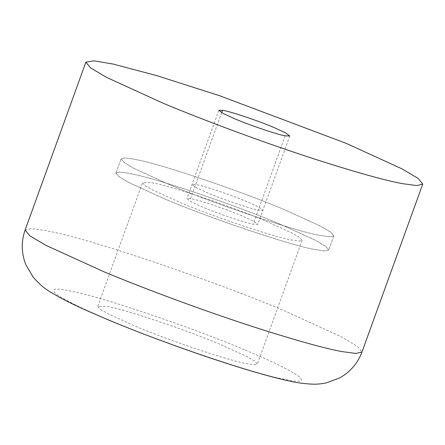 <?xml version="1.0" encoding="UTF-8"?>
<svg xmlns="http://www.w3.org/2000/svg" width="445" height="445" viewBox="0 0 445 445"><rect width="100%" height="100%" fill="white"/><g stroke="black" fill="none" stroke-linecap="round" stroke-linejoin="round"><path stroke-width="0.33" stroke-dasharray="2.23 1.67" d="M221.655 112.652L195.644 184.508C202.086 185.231 231.511 195.032 246.803 201.624L258.562 206.997L262.906 210.201L258.306 210.04C251.002 208.916 222.667 199.388 208.093 193.102L196.34 187.729L191.99 184.525L195.644 184.508C202.086 185.231 231.511 195.032 246.803 201.624L258.562 206.997L262.906 210.201L258.306 210.04C251.002 208.916 222.667 199.388 208.093 193.102L196.34 187.729L191.99 184.525L195.644 184.508L190.527 198.648C196.968 199.371 226.394 209.167 241.685 215.764L253.444 221.137L257.788 224.336L253.188 224.174C245.885 223.056 217.549 213.522 202.976 207.242L191.222 201.869L186.872 198.665L190.527 198.648M126.908 172.938L133.138 174.19C157.88 178.845 238.859 206.391 280.389 224.286L315.666 240.406L325.79 246.419L328.71 250.012L324.616 250.924L314.899 249.528C292.988 246.157 207.982 217.572 164.272 198.72L129 182.595L118.871 176.582L115.95 172.994L119.199 172.059L126.908 172.938L133.138 174.19C157.88 178.845 238.859 206.391 280.389 224.286L315.666 240.406L325.79 246.419L328.71 250.012L324.616 250.924L314.899 249.528C292.988 246.157 207.982 217.572 164.272 198.72L129 182.595L118.871 176.582L115.95 172.994L119.199 172.059L126.908 172.938M132.032 158.804L138.256 160.05C162.998 164.706 243.977 192.257 285.506 210.146L320.784 226.271L330.908 232.284L333.828 235.872L329.734 236.785L320.016 235.388C298.106 232.017 213.099 203.432 169.389 184.58L134.117 168.455L123.988 162.447L121.068 158.854L124.316 157.919L132.032 158.804L138.256 160.05C162.998 164.706 243.977 192.257 285.506 210.146L320.784 226.271L330.908 232.284L333.828 235.872L329.734 236.785L320.016 235.388C298.106 232.017 213.099 203.432 169.389 184.58L134.117 168.455L123.988 162.447L121.068 158.854L124.316 157.919L132.032 158.804M265.876 221.087L292.332 233.18L299.924 237.691L302.116 240.383L299.046 241.068L291.759 240.022C275.322 237.491 211.57 216.053 178.784 201.913L152.329 189.82L144.736 185.315L142.545 182.622L150.766 182.578C165.256 184.202 231.472 206.252 265.876 221.087M221.093 344.797L247.548 356.89L255.141 361.401L257.332 364.093L254.262 364.778L246.975 363.726C230.543 361.201 166.786 339.763 134.006 325.623L107.551 313.53L99.953 309.019L97.766 306.327L105.982 306.288C120.478 307.912 186.694 329.962 221.093 344.797M285.173 135.814L253.188 224.174M25.109 230.059L31.378 228.602L46.258 230.682L52.326 231.951C91.492 239.321 219.713 282.942 285.473 311.266L341.321 336.798L357.352 346.316L361.974 352.001M245.284 350.12C272.073 361.284 289.99 370.09 299.023 376.537C305.053 381.96 299.251 382.7 281.602 378.745C253.005 373.344 159.922 341.76 111.128 320.845L109.815 320.3C84.511 309.759 66.973 301.237 57.205 294.735C49.89 289.039 53.828 287.709 69.025 290.741L73.492 291.675C102.356 297.11 196.835 329.25 245.284 350.12M289.778 135.975L257.788 224.336M218.857 110.304L186.872 198.665M333.828 235.872L328.71 250.012L333.828 235.872M115.95 172.994L121.068 158.854L115.95 172.994M302.116 240.383L257.332 364.093M97.766 306.327L142.545 182.622"/><path stroke-width="0.67" d="M222.511 110.288C228.953 111.005 258.384 120.806 273.669 127.398L285.429 132.777L289.778 135.975L285.173 135.814C277.869 134.69 249.534 125.162 234.966 118.876L223.206 113.503L218.857 110.304L222.511 110.288L221.655 112.652M317.791 160.094C265.326 143.268 201.974 119.599 162.392 102.901L106.539 77.369L90.507 67.851L85.885 62.167L94.001 60.826L113.102 64.058L156.851 75.656L219.463 95.675L346.249 143.373L402.096 168.905L418.128 178.428L422.75 184.108L416.698 185.571L402.313 183.624C385.198 180.447 357.024 172.604 317.791 160.094M257.015 327.987C205.351 311.417 142.984 288.16 103.396 271.533L45.763 245.262L29.732 235.739L25.109 230.059C21.099 241.44 21.321 252.932 25.766 264.525L33.147 277.146C39.338 284.216 45.412 289.367 51.375 292.61L60.37 297.777C67.951 301.832 76.696 306.077 86.603 310.51L108.986 320.178C135.469 331.23 165.623 342.611 199.438 354.32C219.863 361.329 238.342 367.247 254.879 372.07C268.207 375.947 279.493 378.884 288.738 380.876C296.253 382.694 304.308 383.79 312.913 384.174C316.49 384.341 320.884 383.929 326.09 382.945L339.407 378.066C350.237 372.009 357.763 363.32 361.974 352.001L355.922 353.464L341.538 351.517C324.422 348.335 296.248 340.492 257.015 327.987M85.885 62.167L25.109 230.059M422.75 184.108L361.974 352.001"/></g></svg>
